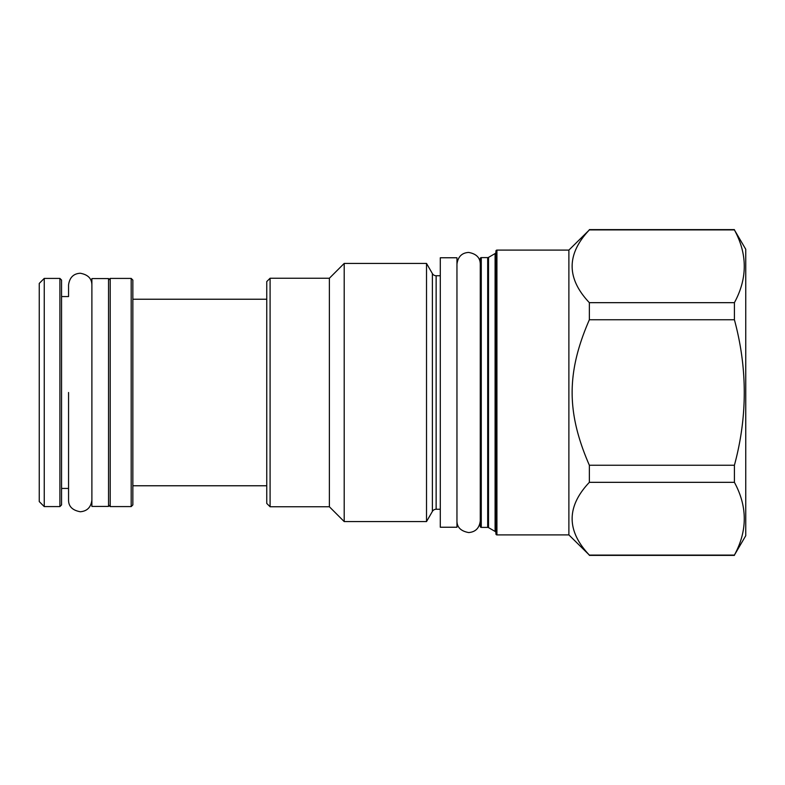 <?xml version="1.0" encoding="UTF-8"?>
<svg xmlns="http://www.w3.org/2000/svg" width="785" height="785" viewBox="0 0 785 785"><rect width="100%" height="100%" fill="white"/><g stroke="black" fill="none" stroke-linecap="round" stroke-linejoin="round"><path stroke-width="1.18" d="M495.924 252.132A1.668 1.668 0 0 1 495.09 253.575L495.09 531.425A1.668 1.668 180 0 1 495.924 532.868M495.09 253.575L488.525 257.372L488.525 527.628L495.09 531.425M488.525 257.372A1.668 1.668 0 0 1 487.691 257.598L487.691 527.402A1.668 1.668 180 0 1 488.525 527.628M487.691 257.598L481.274 257.598A1.001 1.001 0 0 0 480.273 258.599L480.273 526.401A1.001 1.001 0 0 0 481.274 527.402L481.274 257.598M487.691 527.402L481.274 527.402M496.925 534.899A1.001 1.001 0 0 1 495.924 533.898L495.924 251.102A1.001 1.001 0 0 1 496.925 250.101L568.88 250.101L568.88 534.899L496.925 534.899L496.925 250.101M568.88 250.101L589.358 229.917C566.397 254.163 566.397 278.41 589.358 302.667L589.358 319.75C566.397 372.453 566.397 412.547 589.358 465.25L589.358 482.333C566.397 506.59 566.397 530.837 589.358 555.083L568.88 534.899M589.358 229.917L734.407 229.917C747.556 254.163 747.556 278.41 734.407 302.667L734.407 319.75C747.556 368.253 747.556 416.747 734.407 465.25L734.407 482.333C747.556 506.59 747.556 530.837 734.407 555.083L745.75 535.733L745.75 249.267L734.407 229.917M589.358 302.667L734.407 302.667M589.358 555.083L734.407 555.083M589.358 482.333L734.407 482.333M589.358 465.25L734.407 465.25M589.358 319.75L734.407 319.75M456.958 257.765L456.958 527.235L440.297 527.235L440.297 257.765L456.958 257.765M440.297 275.751L436.136 275.751L436.136 509.249L440.297 509.249M436.136 275.751A4.327 4.327 0 0 1 432.388 273.582L432.388 511.418A4.327 4.327 180 0 1 436.136 509.249M432.388 511.418L426.52 521.574L344.203 521.574L329.376 506.757L270.089 506.757L270.089 278.243L329.376 278.243L329.376 506.757M432.388 273.582L426.52 263.426L426.52 521.574M426.52 263.426L344.203 263.426L344.203 521.574M344.203 263.426L329.376 278.243M270.089 278.243L266.753 281.579L266.753 503.42L270.089 506.757M132.851 392.5L132.851 504.922L131.183 506.59L131.183 278.41L132.851 280.078L132.851 392.5M108.536 280.078L110.204 278.41L110.204 506.59L131.183 506.59M108.536 278.577L108.536 506.423L91.884 506.423L91.884 278.577L108.536 278.577M61.564 392.5L61.564 504.922L59.905 506.59L59.905 278.41L61.564 280.078L61.564 392.5M44.245 278.41L39.25 283.414L39.25 501.586L44.245 506.59L44.245 278.41L59.905 278.41M480.273 271.424L480.273 264.094C480.175 257.696 476.309 253.81 468.655 252.436C461.894 252.819 457.998 256.705 456.958 264.094M61.564 488.437L68.56 488.437L68.56 500.094C68.54 506.433 72.456 510.319 80.305 511.751C87.135 511.172 90.991 507.287 91.874 500.094M68.56 392.5L68.56 499.937L68.56 392.5M61.564 296.563L68.56 296.563L68.56 284.906C69.6 277.517 73.505 273.631 80.266 273.249C87.91 274.622 91.786 278.508 91.874 284.906M589.358 229.612L734.407 229.612M589.358 555.387L734.407 555.387M266.753 299.232L132.851 299.232M266.753 485.768L132.851 485.768M110.204 278.41L131.183 278.41M44.245 506.59L59.905 506.59M108.536 504.922L110.204 506.59M456.958 520.906C456.939 527.255 460.854 531.141 468.694 532.564C475.524 531.994 479.38 528.109 480.273 520.906"/></g></svg>
